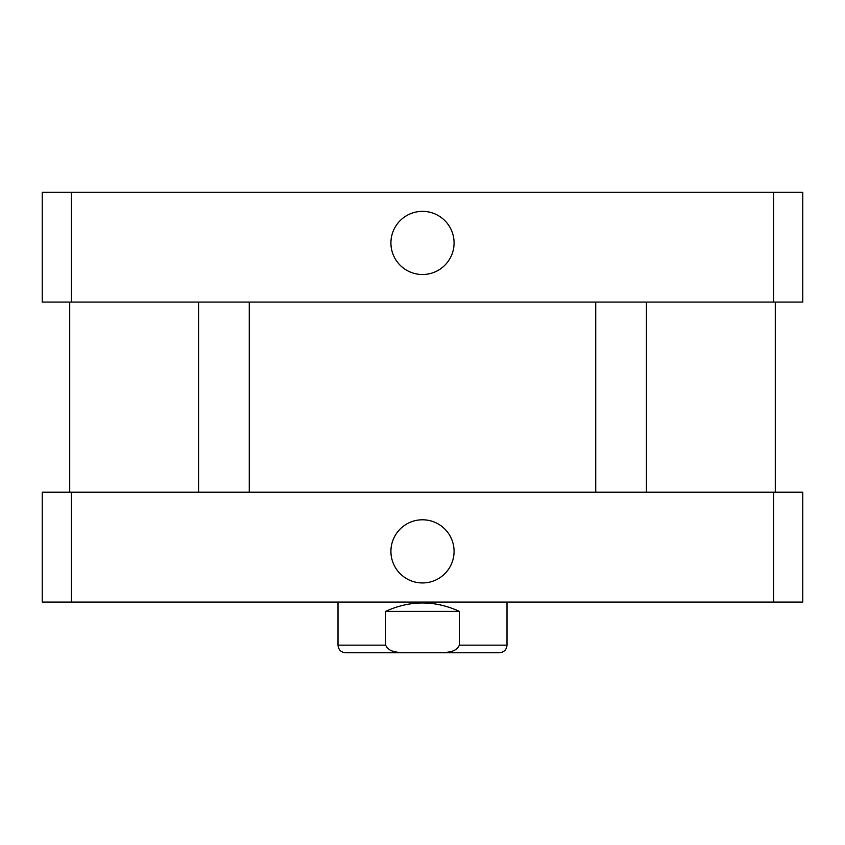 <?xml version="1.0" encoding="UTF-8"?>
<svg xmlns="http://www.w3.org/2000/svg" width="845" height="845" viewBox="0 0 845 845"><rect width="100%" height="100%" fill="white"/><g stroke="black" fill="none" stroke-linecap="round" stroke-linejoin="round"><path stroke-width="1.27" d="M390.918 242.937A31.582 31.582 0 0 1 438.291 215.591A31.582 31.582 0 0 1 438.291 270.284A31.582 31.582 0 0 1 390.918 242.937M390.918 551.362A31.582 31.582 0 0 1 438.291 524.016A31.582 31.582 0 0 1 438.291 578.709A31.582 31.582 0 0 1 390.918 551.362M379.722 652.762L465.278 652.762M385.669 611.357C410.226 600.172 434.774 600.172 459.331 611.357L459.331 645.157C455.318 654.21 442.252 652.108 433.865 652.762L411.135 652.762C402.748 652.108 389.682 654.21 385.669 645.157L385.669 611.357L459.331 611.357M411.135 652.762L345.605 652.762C340.989 652.308 338.454 649.773 338 645.157L385.669 645.157M507 602.062L507 645.157C506.546 649.773 504.011 652.308 499.395 652.762L433.865 652.762M802.75 602.062L42.25 602.062L42.25 492.212L802.75 492.212L802.75 602.062M773.619 492.212L773.619 602.062M71.381 492.212L71.381 602.062M71.381 192.237L42.25 192.237L42.25 302.087L802.75 302.087L802.75 192.237L71.381 192.237L71.381 302.087M773.619 302.087L773.619 192.237M507 645.157L459.331 645.157M338 602.062L338 645.157M198.575 302.087L198.575 492.212M249.275 302.087L249.275 492.212M595.725 302.087L595.725 492.212M646.425 302.087L646.425 492.212M69.712 302.087L69.712 492.212M775.287 302.087L775.287 492.212"/></g></svg>
